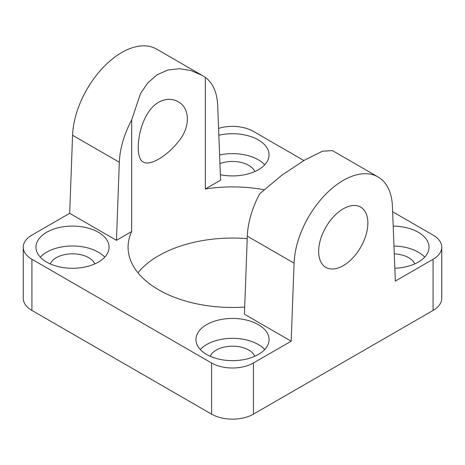 <?xml version="1.0" encoding="UTF-8"?>
<svg xmlns="http://www.w3.org/2000/svg" width="465" height="465" viewBox="0 0 465 465"><rect width="100%" height="100%" fill="white"/><g stroke="black" fill="none" stroke-linecap="round" stroke-linejoin="round"><path stroke-width="0.7" d="M378.057 176.956L332.423 150.608L322.495 151.212L304.831 159.966L281.988 175.102L259.656 193.812A69.611 40.193 120 0 0 247.316 236.156L244.427 314.195L291.189 341.194L294.078 263.155A69.611 40.193 -60 0 1 325.413 194.568A69.611 40.193 -60 0 1 378.057 176.956A69.611 40.193 -60 0 1 392.431 206.373L395.314 281.075L433.084 259.267L433.084 310.422A29.586 17.083 0 0 0 441.75 298.344L441.75 247.188A29.586 17.083 180 0 1 433.084 259.267M131.676 119.924L131.676 231.512L116.448 240.306L119.331 162.268A69.611 40.193 -60 0 1 131.676 119.924L140.506 93.541L147.765 82.904L157.019 74.836L167.819 70.052L179.438 68.686L191.109 70.599L202.194 75.417L205.344 77.388A69.611 40.193 -60 0 1 217.684 105.485L220.573 180.188L205.344 188.982A104.416 60.287 180 0 1 263.992 189.714M201.746 75.167L156.554 49.075A69.611 40.193 120 0 0 103.91 66.687A69.611 40.193 120 0 0 72.569 135.269L69.686 213.307L31.916 235.11A29.586 17.083 180 0 0 23.25 247.188A29.586 17.083 180 0 0 31.916 259.267L211.581 362.996L211.581 414.152A29.586 17.083 0 0 0 253.419 414.152L253.419 362.996A29.586 17.083 180 0 1 211.581 362.996M205.344 77.388L205.344 188.982M158.664 102.254C165.598 98.534 172.091 98.359 178.147 101.73C190.4 108.113 190.441 127.666 178.147 141.924C166.534 156.519 149.608 166.301 143.342 162.018C133.124 157.902 138.326 113.605 158.664 102.254M318.641 251.455A34.805 20.094 -60 0 1 343.251 208.826A34.805 20.094 -60 0 1 360.654 207.099A34.805 20.094 -60 0 1 360.654 247.293A34.805 20.094 -60 0 1 325.849 267.387A34.805 20.094 -60 0 1 318.641 251.455M247.223 238.661A104.416 60.287 0 0 0 137.948 272.769M433.084 310.422L253.419 414.152M211.581 414.152L31.916 310.422L31.916 259.267M23.25 247.188L23.25 298.344A29.586 17.083 0 0 0 31.916 310.422M291.189 341.194L253.419 362.996M116.448 240.306L69.686 213.307M244.689 307.063A104.416 60.287 180 0 1 128.084 247.188A104.416 60.287 180 0 1 131.676 231.512M94.825 263.905A22.971 13.264 0 0 0 72.523 253.82A22.971 13.264 0 0 0 50.22 263.905M104.753 257.139A36.549 21.099 0 0 0 72.523 245.985A36.549 21.099 0 0 0 40.292 257.139M46.68 262.109A36.549 21.099 180 0 1 35.979 247.188A36.549 21.099 180 0 1 72.523 226.089A36.549 21.099 180 0 1 109.072 247.188A36.549 21.099 180 0 1 86.507 266.683A36.549 21.099 180 0 1 46.68 262.109M414.78 263.905A22.971 13.264 0 0 0 394.262 253.861M424.708 257.139A36.549 21.099 0 0 0 393.96 246.002M393.192 226.095A36.549 21.099 180 0 1 429.021 247.188A36.549 21.099 180 0 1 394.82 268.247M254.803 171.544A22.971 13.264 0 0 0 219.933 163.622M264.73 164.779A36.549 21.099 0 0 0 219.602 154.979M218.835 135.257A36.549 21.099 180 0 1 269.049 154.828A36.549 21.099 180 0 1 220.364 174.73M254.803 356.266A22.971 13.264 0 0 0 232.5 346.181A22.971 13.264 0 0 0 210.197 356.266M264.73 349.5A36.549 21.099 0 0 0 232.5 338.346A36.549 21.099 0 0 0 200.27 349.5M206.658 354.47A36.549 21.099 180 0 1 195.951 339.549A36.549 21.099 180 0 1 232.5 318.449A36.549 21.099 180 0 1 269.049 339.549A36.549 21.099 180 0 1 246.485 359.044A36.549 21.099 180 0 1 206.658 354.47M218.573 128.392A29.586 17.083 180 0 1 253.419 131.386L303.889 160.524M392.634 211.761L433.084 235.11A29.586 17.083 180 0 1 441.75 247.188M247.316 236.156L294.078 263.155M72.569 135.269L119.331 162.268"/></g></svg>
